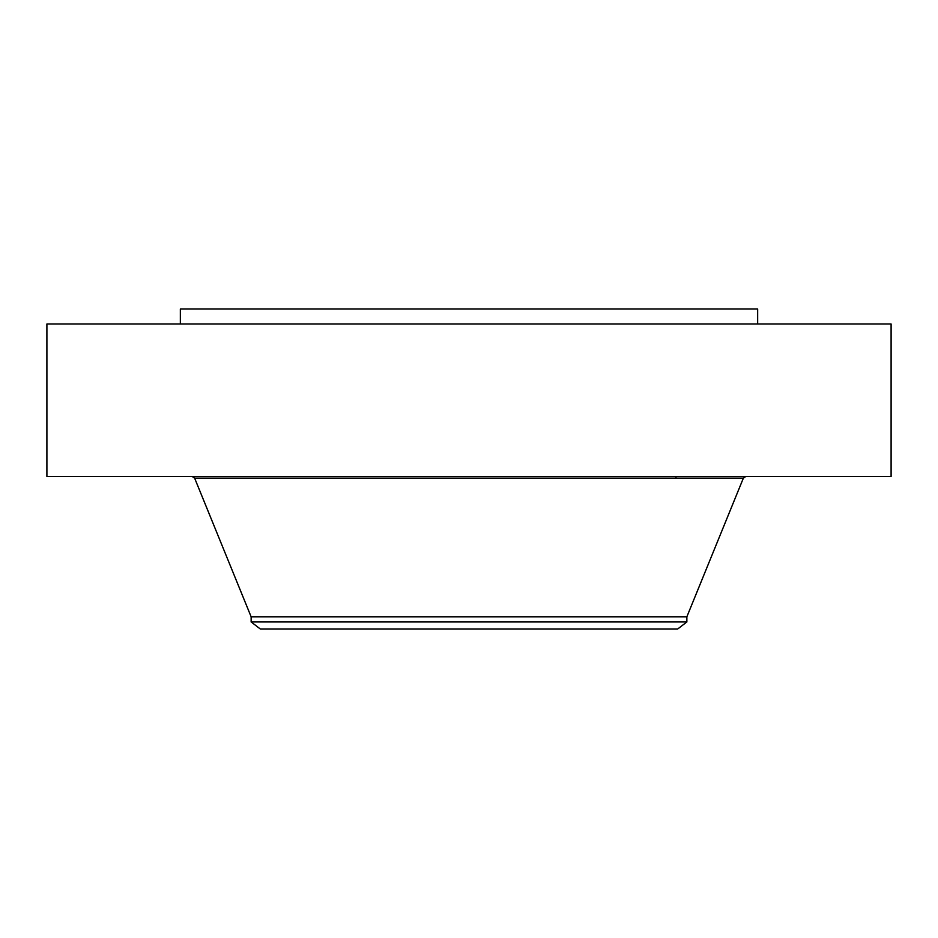 <?xml version="1.0" encoding="UTF-8"?>
<svg xmlns="http://www.w3.org/2000/svg" width="938" height="938" viewBox="0 0 938 938"><rect width="100%" height="100%" fill="white"/><g stroke="black" fill="none" stroke-linecap="round" stroke-linejoin="round"><path stroke-width="1.41" d="M46.9 323.997L891.1 323.997L891.1 476.492L46.9 476.492L46.9 323.997M180.342 323.997L180.342 309.001L757.658 309.001L757.658 323.997M251.138 621.953L686.862 621.953L677.682 628.999L260.318 628.999L251.138 621.953L251.138 616.805L686.862 616.805L743.377 478.122L745.804 476.492M251.138 616.805L194.623 478.122L743.377 478.122M675.97 478.122L675.97 476.492M686.862 621.953L686.862 616.805M194.623 478.122L192.196 476.492"/></g></svg>
